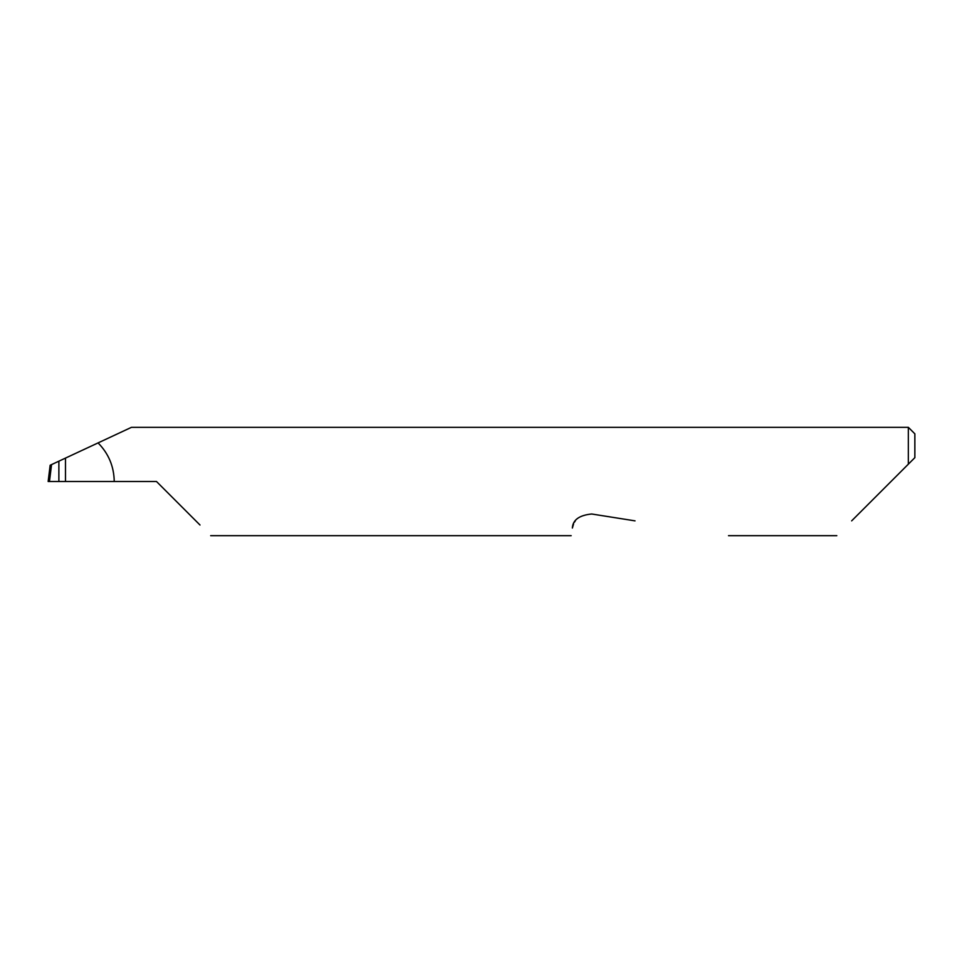 <?xml version="1.0" encoding="UTF-8"?>
<svg xmlns="http://www.w3.org/2000/svg" width="963" height="963" viewBox="0 0 963 963"><rect width="100%" height="100%" fill="white"/><g stroke="black" fill="none" stroke-linecap="round" stroke-linejoin="round"><path stroke-width="1.44" d="M58.875 461.181L65.484 458.099L65.484 481.5L58.875 481.5L58.875 461.181L51.545 464.599L49.474 481.5L58.875 481.5M851.653 520.863L908.35 464.166L908.35 427.331L131.462 427.331L65.484 458.099M65.484 481.5L156.488 481.5L200.003 525.016M575.32 520.863L574.417 522.247M573.563 523.956L572.371 528.049C570.782 538.1 570.782 538.1 572.371 528.049C572.792 519.924 579.245 515.241 591.703 514.001L635.026 520.863M114.236 481.5C113.983 466.477 108.602 453.609 98.07 442.896M49.474 481.5L48.15 481.5L50.148 465.249L51.545 464.599M914.85 457.666L908.35 464.166L914.85 457.666L914.85 433.832L908.35 427.331M836.847 535.669L728.51 535.669M571.167 535.669L210.656 535.669"/></g></svg>
